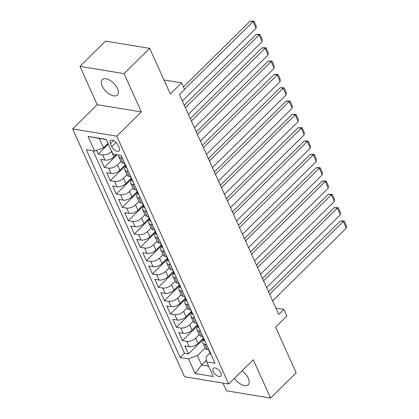<?xml version="1.0" encoding="UTF-8"?>
<svg xmlns="http://www.w3.org/2000/svg" width="419" height="419" viewBox="0 0 419 419"><rect width="100%" height="100%" fill="white"/><g stroke="black" fill="none" stroke-linecap="round" stroke-linejoin="round"><path stroke-width="0.63" d="M234.446 378.32A10.774 5.594 -134.6 0 0 248.247 384.778A10.774 5.594 -134.6 0 0 248.315 378.357A10.774 5.594 -134.6 0 0 241.978 370.894M117.472 88.571A10.774 5.594 -134.6 0 0 109.909 80.312A10.774 5.594 -134.6 0 0 102.267 79.647A10.774 5.594 -134.6 0 0 102.199 86.063A10.774 5.594 -134.6 0 0 109.762 94.322A10.774 5.594 -134.6 0 0 117.404 94.987A10.774 5.594 -134.6 0 0 117.472 88.571M220.897 372.852A5.389 2.797 -134.6 0 0 217.115 368.72A5.389 2.797 -134.6 0 0 213.292 368.39A5.389 2.797 -134.6 0 0 213.261 371.595A5.389 2.797 -134.6 0 0 217.042 375.728A5.389 2.797 -134.6 0 0 220.86 376.058A5.389 2.797 -134.6 0 0 220.897 372.852M222.929 383.055L226.428 390.801L270.574 398.05L296.181 372.784L275.582 327.15L286.847 316.036L283.841 309.374L275.843 308.059M72.649 128.932L184.543 376.749L228.69 383.998L116.796 136.18L72.649 128.932L97.239 104.677L141.381 111.925L124.087 73.624L79.94 66.375L97.239 104.677M79.94 66.375L105.551 41.109L149.698 48.358L170.303 93.987L181.568 82.873L163.981 79.982M124.087 73.624L149.698 48.358M96.559 150.363L98.24 154.087L108.343 144.12M116.189 154.585L113.868 156.874A6.735 3.342 155.7 0 1 105.001 160.131L100.644 159.419L104.252 167.411L117.1 154.737M125.072 165.076L119.886 170.198A6.735 3.342 -24.3 0 1 111.014 173.456L106.662 172.743L110.27 180.736L125.401 165.804M131.089 178.4L125.899 183.522A6.735 3.342 -24.3 0 1 117.032 186.78L112.674 186.062L116.283 194.06L131.419 179.128M137.107 191.724L131.917 196.846A6.735 3.342 -24.3 0 1 123.045 200.104L118.692 199.386L122.301 207.384L137.432 192.452M143.12 205.048L137.935 210.17A6.735 3.342 -24.3 0 1 129.062 213.428L124.705 212.711L128.319 220.703L143.45 205.776M149.138 218.372L143.947 223.489A6.735 3.342 -24.3 0 1 135.08 226.752L130.723 226.035L134.331 234.027L149.468 219.1M155.15 231.697L149.965 236.814A6.735 3.342 -24.3 0 1 141.093 240.071L136.741 239.359L140.349 247.351L155.48 232.425M161.168 245.021L155.978 250.138A6.735 3.342 -24.3 0 1 147.111 253.395L142.753 252.683L146.362 260.676L161.498 245.749M167.186 258.345L161.996 263.462A6.735 3.342 -24.3 0 1 153.124 266.72L148.771 266.007L152.38 274L167.511 259.073M173.199 271.664L168.014 276.786A6.735 3.342 -24.3 0 1 159.141 280.044L154.784 279.332L158.398 287.324L173.529 272.392M179.217 284.988L174.026 290.11A6.735 3.342 -24.3 0 1 165.159 293.368L160.802 292.651L164.41 300.648L179.547 285.716M185.229 298.312L180.044 303.435A6.735 3.342 -24.3 0 1 171.172 306.692L166.82 305.975L170.428 313.972L185.559 299.04M191.247 311.636L186.057 316.754A6.735 3.342 -24.3 0 1 177.19 320.016L172.832 319.299L176.441 327.291L191.577 312.365M197.265 324.961L192.075 330.078A6.735 3.342 -24.3 0 1 183.203 333.341L178.85 332.623L182.459 340.616L197.59 325.689M181.568 82.873L184.58 89.535L179.458 94.589L278.719 314.428L283.841 309.374M110.448 143.649L111.773 146.582A5.222 2.708 -134.6 0 0 115.435 150.583A5.222 2.708 -134.6 0 0 119.137 150.903A5.222 2.708 -134.6 0 0 119.169 147.797L117.849 144.864A5.222 2.708 -134.6 0 0 114.183 140.863A5.222 2.708 -134.6 0 0 110.48 140.543A5.222 2.708 -134.6 0 0 110.448 143.649L113.591 140.554M209.977 353.117L205.986 357.051L206.661 361.88L215.015 363.252L121.17 155.402L112.816 154.03L106.201 139.375L88.063 136.395L94.678 151.055L86.33 149.683L180.175 357.527L188.529 358.9L197.396 355.642L201.607 364.97L208.573 366.112M206.661 361.88L213.281 376.534L195.144 373.554L188.529 358.9M199.13 334.671L195.683 338.075A6.735 3.342 155.7 0 1 186.816 341.333L182.459 340.616M203.278 338.285L198.093 343.402L195.683 338.075M193.117 321.347L189.671 324.751A6.735 3.342 155.7 0 1 180.799 328.009L176.441 327.291M187.099 308.028L183.653 311.427A6.735 3.342 155.7 0 1 174.781 314.685L170.428 313.972M181.081 294.704L177.635 298.103A6.735 3.342 155.7 0 1 168.768 301.361L164.41 300.648M175.069 281.379L171.622 284.779A6.735 3.342 155.7 0 1 162.75 288.036L158.398 287.324M169.051 268.055L165.605 271.454A6.735 3.342 155.7 0 1 156.732 274.717L152.38 274M163.038 254.731L159.587 258.13A6.735 3.342 155.7 0 1 150.72 261.393L146.362 260.676M157.02 241.407L153.574 244.811A6.735 3.342 155.7 0 1 144.702 248.069L140.349 247.351M151.002 228.083L147.556 231.487A6.735 3.342 155.7 0 1 138.689 234.745L134.331 234.027M144.99 214.758L141.543 218.163A6.735 3.342 155.7 0 1 132.671 221.421L128.319 220.703M138.972 201.439L135.526 204.839A6.735 3.342 155.7 0 1 126.653 208.096L122.301 207.384M132.959 188.115L129.508 191.514A6.735 3.342 155.7 0 1 120.641 194.772L116.283 194.06M126.941 174.791L123.495 178.19A6.735 3.342 155.7 0 1 114.623 181.448L110.27 180.736M120.923 161.467L117.477 164.866A6.735 3.342 155.7 0 1 108.61 168.129L104.252 167.411M111.622 151.385L111.464 151.542A6.735 3.342 155.7 0 1 102.592 154.805L98.24 154.087M93.044 150.782L184.475 353.285L188.477 353.94L203.608 339.013M198.093 343.402A6.735 3.342 -24.3 0 1 189.22 346.66L184.863 345.947L188.477 353.94M124.768 163.379L123.134 163.111A6.735 3.342 155.7 0 1 121.096 161.839L118.687 156.512A6.735 3.342 155.7 0 1 118.671 154.993M122.364 158.047L120.73 157.78A6.735 3.342 155.7 0 1 118.687 156.512M128.382 171.371L126.742 171.104A6.735 3.342 155.7 0 1 124.705 169.831A6.735 3.342 155.7 0 1 125.763 166.6M124.705 169.831L127.109 175.163A6.735 3.342 -24.3 0 0 129.152 176.436L130.786 176.703M134.394 184.695L132.76 184.428A6.735 3.342 155.7 0 1 130.718 183.155A6.735 3.342 155.7 0 1 131.776 179.924M130.718 183.155L133.127 188.487A6.735 3.342 -24.3 0 0 135.164 189.76L136.804 190.027M140.412 198.019L138.778 197.752A6.735 3.342 155.7 0 1 136.735 196.48A6.735 3.342 155.7 0 1 137.793 193.248M136.735 196.48L139.139 201.811A6.735 3.342 -24.3 0 0 141.182 203.079L142.816 203.351M146.425 211.344L144.791 211.076A6.735 3.342 155.7 0 1 142.753 209.804A6.735 3.342 155.7 0 1 143.806 206.572M142.753 209.804L145.157 215.136A6.735 3.342 -24.3 0 0 147.2 216.403L148.834 216.675M152.443 224.668L150.809 224.401A6.735 3.342 155.7 0 1 148.766 223.128A6.735 3.342 155.7 0 1 149.824 219.891M148.766 223.128L151.175 228.455A6.735 3.342 -24.3 0 0 153.213 229.727L154.847 229.994M158.461 237.992L156.821 237.72A6.735 3.342 155.7 0 1 154.784 236.452A6.735 3.342 155.7 0 1 155.842 233.215M154.784 236.452L157.188 241.779A6.735 3.342 -24.3 0 0 159.23 243.051L160.865 243.319M164.473 251.316L162.839 251.044A6.735 3.342 155.7 0 1 160.796 249.776A6.735 3.342 155.7 0 1 161.854 246.54M160.796 249.776L163.206 255.103A6.735 3.342 -24.3 0 0 165.243 256.376L166.882 256.643M170.491 264.635L168.857 264.368A6.735 3.342 155.7 0 1 166.814 263.101A6.735 3.342 155.7 0 1 167.872 259.864M166.814 263.101L169.218 268.427A6.735 3.342 -24.3 0 0 171.261 269.7L172.895 269.967M176.504 277.959L174.87 277.692A6.735 3.342 155.7 0 1 172.832 276.42A6.735 3.342 155.7 0 1 173.885 273.188M172.832 276.42L175.236 281.751A6.735 3.342 -24.3 0 0 177.279 283.024L178.913 283.291M182.522 291.284L180.888 291.016A6.735 3.342 155.7 0 1 178.845 289.744A6.735 3.342 155.7 0 1 179.903 286.512M178.845 289.744L181.254 295.076A6.735 3.342 -24.3 0 0 183.292 296.348L184.926 296.615M188.54 304.608L186.9 304.341A6.735 3.342 155.7 0 1 184.863 303.068A6.735 3.342 155.7 0 1 185.921 299.836M184.863 303.068L187.267 308.4A6.735 3.342 -24.3 0 0 189.309 309.667L190.944 309.94M194.552 317.932L192.918 317.665A6.735 3.342 155.7 0 1 190.875 316.392A6.735 3.342 155.7 0 1 191.933 313.161M190.875 316.392L193.285 321.724A6.735 3.342 -24.3 0 0 195.322 322.991L196.961 323.264M200.57 331.256L198.936 330.989A6.735 3.342 155.7 0 1 196.893 329.716A6.735 3.342 155.7 0 1 197.951 326.48M196.893 329.716L199.297 335.043A6.735 3.342 -24.3 0 0 201.34 336.316L202.974 336.583M206.583 344.58L204.949 344.308A6.735 3.342 155.7 0 1 202.911 343.041A6.735 3.342 155.7 0 1 203.964 339.804M202.911 343.041L205.315 348.367A6.735 3.342 -24.3 0 0 207.358 349.64L208.992 349.907M106.306 139.611L99.34 138.469L103.551 147.797L94.678 151.055M108.013 143.392L103.551 147.797M141.381 111.925L116.796 136.18M270.574 398.05L253.275 359.743L228.69 383.998M206.431 360.214L201.607 364.97L195.144 373.554M205.148 347.995L197.396 355.642M184.475 353.285L180.175 357.527M99.34 138.469L88.063 136.395M184.475 89.31L253.102 21.61L250.122 21.118L183.407 86.937M182.365 101.026L256.114 28.267L253.102 21.61L253.993 21.144L256.098 25.81L256.114 28.267M250.122 21.118L253.993 21.144M185.371 107.688L259.12 34.929L256.135 34.442L184.297 105.31M126.899 168.092A4.462 2.215 155.7 0 1 126.124 167.406L124.982 164.877A4.462 2.215 -24.3 0 0 125.506 165.437L125.716 165.479M188.377 114.35L262.126 41.591L259.12 34.929L260.005 34.468L262.111 39.135L262.126 41.591M125.072 164.044L124.783 163.839A4.462 2.215 155.7 0 1 124.27 163.295M124.951 163.949A4.462 2.215 -24.3 0 0 124.982 164.877M256.135 34.442L260.005 34.468M191.389 121.007L265.133 48.253L262.153 47.766L190.315 118.635M132.912 181.417A4.462 2.215 155.7 0 1 132.142 180.73L131 178.201A4.462 2.215 -24.3 0 0 131.524 178.761L131.734 178.798M194.395 127.669L268.144 54.915L265.133 48.253L266.023 47.792L268.129 52.459L268.144 54.915M131.084 177.368L130.801 177.164A4.462 2.215 155.7 0 1 130.288 176.619M130.964 177.274A4.462 2.215 -24.3 0 0 131 178.201M262.153 47.766L266.023 47.792M197.401 134.331L271.151 61.577L268.17 61.09L196.333 131.959M138.93 194.741A4.462 2.215 155.7 0 1 138.16 194.055L137.013 191.525A4.462 2.215 -24.3 0 0 137.537 192.085L137.746 192.122M200.413 140.994L274.157 68.239L271.151 61.577L272.041 61.116L274.146 65.778L274.157 68.239M137.102 190.692L136.819 190.488A4.462 2.215 155.7 0 1 136.301 189.943M136.982 190.598A4.462 2.215 -24.3 0 0 137.013 191.525M268.17 61.09L272.041 61.116M203.419 147.656L277.169 74.901L274.183 74.409L202.346 145.283M144.943 208.06A4.462 2.215 155.7 0 1 144.173 207.379L143.031 204.849A4.462 2.215 -24.3 0 0 143.555 205.41L143.764 205.446M206.426 154.318L280.175 81.564L277.169 74.901L278.054 74.441L280.159 79.102L280.175 81.564M143.12 204.016L142.832 203.807A4.462 2.215 155.7 0 1 142.319 203.267M142.994 203.922A4.462 2.215 -24.3 0 0 143.031 204.849M274.183 74.409L278.054 74.441M209.432 160.98L283.181 88.226L280.201 87.733L208.363 158.607M150.96 221.384A4.462 2.215 155.7 0 1 150.191 220.703L149.049 218.173A4.462 2.215 -24.3 0 0 149.573 218.734L149.782 218.77M212.443 167.642L286.193 94.888L283.181 88.226L284.072 87.765L286.177 92.426L286.193 94.888M149.133 217.341L148.85 217.131A4.462 2.215 155.7 0 1 148.331 216.592M149.012 217.241A4.462 2.215 -24.3 0 0 149.049 218.173M280.201 87.733L284.072 87.765M215.45 174.304L289.199 101.55L286.214 101.058L214.376 171.931M156.978 234.708A4.462 2.215 155.7 0 1 156.203 234.027L155.061 231.492A4.462 2.215 -24.3 0 0 155.585 232.053L155.795 232.095M218.456 180.966L292.205 108.212L289.199 101.55L290.084 101.089L292.19 105.75L292.205 108.212M155.15 230.665L154.862 230.455A4.462 2.215 155.7 0 1 154.349 229.916M155.03 230.565A4.462 2.215 -24.3 0 0 155.061 231.492M286.214 101.058L290.084 101.089M221.468 187.628L295.212 114.874L292.232 114.382L220.394 185.25M162.991 248.032A4.462 2.215 155.7 0 1 162.221 247.351L161.079 244.816A4.462 2.215 -24.3 0 0 161.603 245.377L161.813 245.419M224.474 194.29L298.223 121.536L295.212 114.874L296.102 114.413L298.208 119.075L298.223 121.536M161.163 243.984L160.88 243.779A4.462 2.215 155.7 0 1 160.367 243.24M161.043 243.889A4.462 2.215 -24.3 0 0 161.079 244.816M292.232 114.382L296.102 114.413M227.48 200.952L301.23 128.198L298.249 127.706L226.412 198.575M169.009 261.356A4.462 2.215 155.7 0 1 168.239 260.676L167.092 258.141A4.462 2.215 -24.3 0 0 167.616 258.701L167.825 258.743M230.492 207.615L304.236 134.855L301.23 128.198L302.12 127.732L304.225 132.399L304.236 134.855M167.181 257.308L166.898 257.104A4.462 2.215 155.7 0 1 166.38 256.564M167.061 257.214A4.462 2.215 -24.3 0 0 167.092 258.141M298.249 127.706L302.12 127.732M233.498 214.277L307.247 141.517L304.262 141.03L232.425 211.899M175.022 274.681A4.462 2.215 155.7 0 1 174.252 273.995L173.11 271.465A4.462 2.215 -24.3 0 0 173.634 272.025L173.843 272.067M236.505 220.939L310.254 148.179L307.247 141.517L308.133 141.056L310.238 145.723L310.254 148.179M173.199 270.632L172.911 270.428A4.462 2.215 155.7 0 1 172.398 269.883M173.073 270.538A4.462 2.215 -24.3 0 0 173.11 271.465M304.262 141.03L308.133 141.056M239.511 227.596L313.26 154.841L310.28 154.354L238.442 225.223M181.039 288.005A4.462 2.215 155.7 0 1 180.27 287.319L179.128 284.789A4.462 2.215 -24.3 0 0 179.651 285.349L179.861 285.386M242.522 234.258L316.272 161.504L313.26 154.841L314.15 154.381L316.256 159.047L316.272 161.504M179.212 283.956L178.929 283.752A4.462 2.215 155.7 0 1 178.41 283.207M179.091 283.862A4.462 2.215 -24.3 0 0 179.128 284.789M310.28 154.354L314.15 154.381M245.529 240.92L319.278 168.166L316.293 167.679L244.455 238.547M187.057 301.329A4.462 2.215 155.7 0 1 186.282 300.643L185.14 298.113A4.462 2.215 -24.3 0 0 185.664 298.674L185.874 298.71M248.535 247.582L322.284 174.828L319.278 168.166L320.163 167.705L322.269 172.366L322.284 174.828M185.229 297.281L184.941 297.076A4.462 2.215 155.7 0 1 184.428 296.532M185.109 297.186A4.462 2.215 -24.3 0 0 185.14 298.113M316.293 167.679L320.163 167.705M251.547 254.244L325.291 181.49L322.311 180.998L250.473 251.871M193.07 314.648A4.462 2.215 155.7 0 1 192.3 313.967L191.158 311.437A4.462 2.215 -24.3 0 0 191.682 311.998L191.892 312.035M254.553 260.906L328.302 188.152L325.291 181.49L326.181 181.029L328.286 185.69L328.302 188.152M191.242 310.605L190.959 310.395A4.462 2.215 155.7 0 1 190.446 309.856M191.122 310.51A4.462 2.215 -24.3 0 0 191.158 311.437M322.311 180.998L326.181 181.029M257.559 267.568L331.309 194.814L328.328 194.322L256.491 265.196M199.088 327.972A4.462 2.215 155.7 0 1 198.318 327.291L197.171 324.762A4.462 2.215 -24.3 0 0 197.695 325.322L197.904 325.359M260.571 274.23L334.315 201.476L331.309 194.814L332.199 194.353L334.304 199.015L334.315 201.476M197.26 323.929L196.977 323.719A4.462 2.215 155.7 0 1 196.459 323.18M197.139 323.829A4.462 2.215 -24.3 0 0 197.171 324.762M328.328 194.322L332.199 194.353M263.577 280.892L337.326 208.138L334.341 207.646L262.504 278.52M205.101 341.296A4.462 2.215 155.7 0 1 204.331 340.616L203.189 338.081A4.462 2.215 -24.3 0 0 203.713 338.641L203.922 338.683M266.584 287.554L340.333 214.8L337.326 208.138L338.212 207.677L340.317 212.339L340.333 214.8M203.278 337.253L202.99 337.044A4.462 2.215 155.7 0 1 202.477 336.504M203.152 337.154A4.462 2.215 -24.3 0 0 203.189 338.081M334.341 207.646L338.212 207.677M269.59 294.217L343.339 221.462L340.359 220.97L268.521 291.839M211.118 354.621A4.462 2.215 155.7 0 1 210.348 353.94L209.207 351.405A4.462 2.215 -24.3 0 0 209.73 351.965L209.94 352.007M272.601 300.879L346.351 228.125L343.339 221.462L344.229 221.002L346.335 225.663L346.351 228.125M209.291 350.572L209.008 350.368A4.462 2.215 155.7 0 1 208.489 349.828M209.17 350.478A4.462 2.215 -24.3 0 0 209.207 351.405M340.359 220.97L344.229 221.002M192.075 330.078L189.671 324.751M186.057 316.754L183.653 311.427M180.044 303.435L177.635 298.103M174.026 290.11L171.622 284.779M168.014 276.786L165.605 271.454M161.996 263.462L159.587 258.13M155.978 250.138L153.574 244.811M149.965 236.814L147.556 231.487M143.947 223.489L141.543 218.163M137.935 210.17L135.526 204.839M131.917 196.846L129.508 191.514M125.899 183.522L123.495 178.19M119.886 170.198L117.477 164.866M113.868 156.874L111.464 151.542M105.001 160.131L102.592 154.805M189.22 346.66L186.816 341.333M183.203 333.341L180.799 328.009M177.19 320.016L174.781 314.685M171.172 306.692L168.768 301.361M165.159 293.368L162.75 288.036M159.141 280.044L156.732 274.717M153.124 266.72L150.72 261.393M147.111 253.395L144.702 248.069M141.093 240.071L138.689 234.745M135.08 226.752L132.671 221.421M129.062 213.428L126.653 208.096M123.045 200.104L120.641 194.772M117.032 186.78L114.623 181.448M111.014 173.456L108.61 168.129M123.134 163.111L120.73 157.78M129.152 176.436L126.742 171.104M135.164 189.76L132.76 184.428M141.182 203.079L138.778 197.752M147.2 216.403L144.791 211.076M153.213 229.727L150.809 224.401M159.23 243.051L156.821 237.72M165.243 256.376L162.839 251.044M171.261 269.7L168.857 264.368M177.279 283.024L174.87 277.692M183.292 296.348L180.888 291.016M189.309 309.667L186.9 304.341M195.322 322.991L192.918 317.665M201.34 336.316L198.936 330.989M207.358 349.64L204.949 344.308M116.068 142.345L111.773 146.582"/></g></svg>
